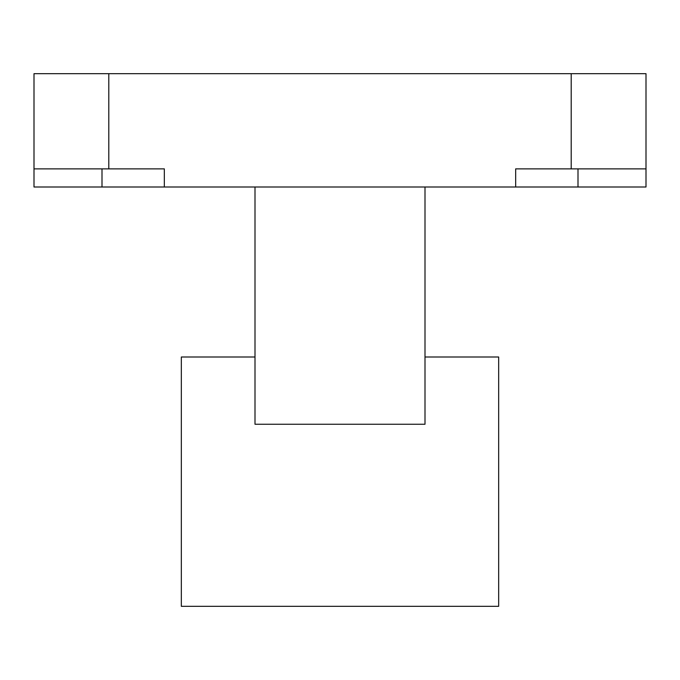 <?xml version="1.0" encoding="UTF-8"?>
<svg xmlns="http://www.w3.org/2000/svg" width="680" height="680" viewBox="0 0 680 680"><rect width="100%" height="100%" fill="white"/><g stroke="black" fill="none" stroke-linecap="round" stroke-linejoin="round"><path stroke-width="1.02" d="M102 168.869L102 187L164.331 187L164.331 168.869L108.8 168.869L108.8 73.669L34 73.669L34 168.869L108.8 168.869M571.2 168.869L646 168.869L646 73.669L571.2 73.669L571.2 168.869L515.669 168.869L515.669 187L578 187L578 168.869M102 187L34 187L34 73.669M571.2 73.669L108.8 73.669M646 168.869L646 187L578 187M255 187L255 424.252L425 424.252L425 187L164.331 187M255 357L181.331 357L181.331 606.331L498.669 606.331L498.669 357L425 357M515.669 187L425 187"/></g></svg>
